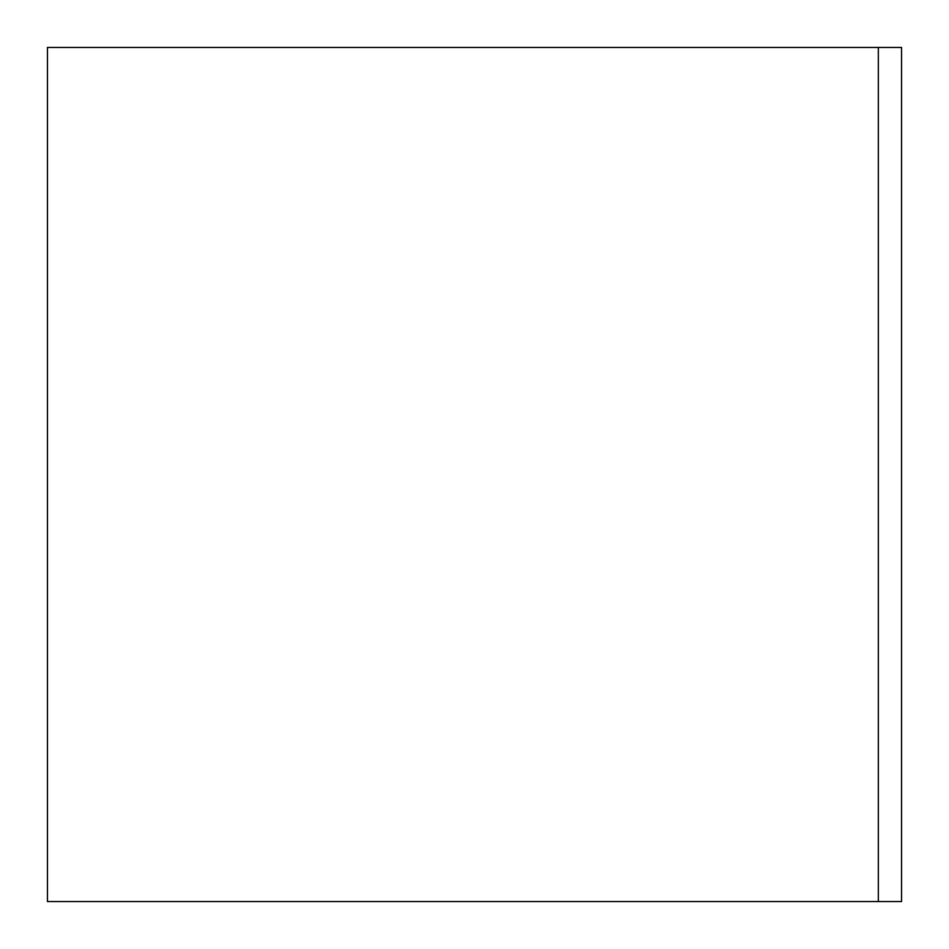 <?xml version="1.0" encoding="UTF-8"?>
<svg xmlns="http://www.w3.org/2000/svg" width="949" height="949" viewBox="0 0 949 949"><rect width="100%" height="100%" fill="white"/><g stroke="black" fill="none" stroke-linecap="round" stroke-linejoin="round"><path stroke-width="1.42" d="M47.45 901.55L47.45 47.45L901.55 47.45L901.55 901.55L47.45 901.55M878.323 901.55L878.323 47.45"/></g></svg>
